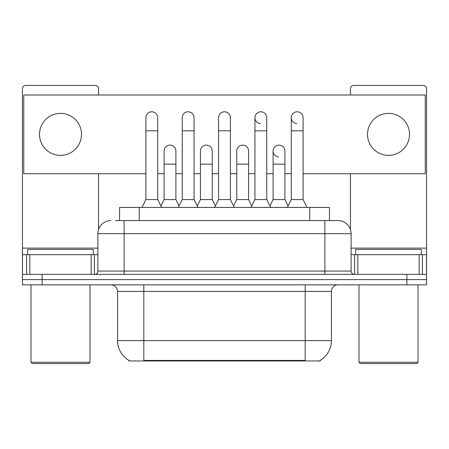 <?xml version="1.0" encoding="UTF-8"?>
<svg xmlns="http://www.w3.org/2000/svg" width="449" height="449" viewBox="0 0 449 449"><rect width="100%" height="100%" fill="white"/><g stroke="black" fill="none" stroke-linecap="round" stroke-linejoin="round"><path stroke-width="0.67" d="M119.552 220.566L119.552 207.444L329.448 207.444L329.448 220.566M320.277 360.306L320.277 360.951L128.723 360.951L128.723 360.306M128.919 360.418A22.961 22.961 0 0 1 117.571 340.611L143.809 340.611L143.809 360.418L305.191 360.418L305.191 340.611L331.429 340.611L331.429 291.412A6.561 6.561 0 0 1 337.99 284.851M117.571 340.611L117.571 291.412C117.183 287.427 114.995 285.244 111.01 284.851M320.081 360.418A22.961 22.961 0 0 0 331.429 340.611M42.127 284.851L426.55 284.851L426.55 279.604L22.45 279.604L22.45 284.851L42.127 284.851L42.127 279.604L22.45 279.604L22.45 254.678L29.83 254.678L29.83 274.356M115.904 220.566L337.99 220.566A13.122 13.122 0 0 1 351.107 233.682L351.107 271.078C351.303 273.071 352.398 274.159 354.39 274.356M115.606 220.566L124.132 220.566L124.132 233.682L97.893 233.682L97.893 271.078A3.278 3.278 0 0 1 94.61 274.356M111.01 220.566A13.122 13.122 0 0 0 97.893 233.682M406.873 284.851L406.873 279.604L426.55 279.604L426.55 254.678L426.55 274.356L22.45 274.356M406.873 274.356L406.873 279.604L42.127 279.604L42.127 274.356M351.107 233.682L324.868 233.682L324.868 220.566L337.99 220.566M141.974 207.444L145.908 199.569L157.717 199.569L161.657 207.444M157.717 199.569L157.717 117.7A5.904 5.904 0 0 0 151.813 111.795A5.904 5.904 0 0 1 152.183 111.812M145.908 199.569L145.908 130.822L157.717 130.822M145.908 130.822L145.908 117.7A5.904 5.904 0 0 1 151.813 111.795M160.899 205.934L164.081 199.569L175.89 199.569L179.072 205.934M175.89 199.569L175.89 151.027A5.904 5.904 0 0 0 170.356 145.134A5.904 5.904 0 0 1 175.89 151.027M164.081 199.569L164.081 164.149L175.89 164.149M164.081 164.149L164.081 151.027A5.904 5.904 0 0 1 170.356 145.134M178.315 207.444L182.255 199.569L194.063 199.569L197.998 207.444M194.063 199.569L194.063 117.7A5.904 5.904 0 0 0 188.159 111.795A5.904 5.904 0 0 1 188.529 111.812M182.255 199.569L182.255 130.822L194.063 130.822M182.255 130.822L182.255 117.7A5.904 5.904 0 0 1 188.159 111.795M214.661 207.444L218.596 199.569L230.404 199.569L234.339 207.444M230.404 199.569L230.404 117.7A5.904 5.904 0 0 0 224.5 111.795A5.904 5.904 0 0 1 224.87 111.812M218.596 199.569L218.596 130.822L230.404 130.822M218.596 130.822L218.596 117.7A5.904 5.904 0 0 1 224.5 111.795M251.002 207.444L254.937 199.569L266.745 199.569L270.685 207.444M266.745 199.569L266.745 117.7A5.904 5.904 0 0 0 260.841 111.795A5.904 5.904 0 0 0 254.942 117.515A5.904 5.904 0 0 0 260.471 123.593M254.937 199.569L254.937 130.822L266.745 130.822M254.937 130.822L254.937 117.7A5.904 5.904 0 0 1 261.211 111.812M287.343 207.444L291.283 199.569L303.092 199.569L307.026 207.444M303.092 199.569L303.092 117.7A5.904 5.904 0 0 0 297.187 111.795A5.904 5.904 0 0 0 291.283 117.515A5.904 5.904 0 0 0 296.817 123.593M291.283 199.569L291.283 130.822L303.092 130.822M291.283 130.822L291.283 117.7A5.904 5.904 0 0 1 297.558 111.812M197.246 205.934L200.422 199.569L212.231 199.569L215.413 205.934M212.231 199.569L212.231 151.027A5.904 5.904 0 0 0 206.697 145.134A5.904 5.904 0 0 1 212.231 151.027M200.422 199.569L200.422 164.149L212.231 164.149M200.422 164.149L200.422 151.027A5.904 5.904 0 0 1 206.697 145.134M233.587 205.934L236.769 199.569L248.578 199.569L251.754 205.934M248.578 199.569L248.578 151.027A5.904 5.904 0 0 0 243.044 145.134A5.904 5.904 0 0 1 248.578 151.027M236.769 199.569L236.769 164.149L248.578 164.149M236.769 164.149L236.769 151.027A5.904 5.904 0 0 1 243.044 145.134M269.928 205.934L273.11 199.569L284.919 199.569L288.101 205.934M284.919 199.569L284.919 151.027A5.904 5.904 0 0 0 279.385 145.134A5.904 5.904 0 0 1 284.919 151.027M273.11 199.569L273.11 164.149L284.919 164.149M273.11 164.149L273.11 151.027A5.904 5.904 0 0 1 279.385 145.134M91.169 274.356L91.169 254.678L29.83 254.678M98.544 95.003L98.544 88.706A3.278 3.278 0 0 0 95.267 85.428L25.728 85.428A3.278 3.278 0 0 0 22.45 88.706L22.45 254.678M98.544 173.724L98.544 229.585M91.169 254.678L97.893 254.678M419.17 274.356L419.17 254.678L357.831 254.678L357.831 274.356M419.17 254.678L426.55 254.678L426.55 88.706A3.278 3.278 0 0 0 423.272 85.428L353.733 85.428A3.278 3.278 0 0 0 350.456 88.706L350.456 95.003M350.456 173.724L350.456 229.585M351.107 254.678L357.831 254.678M93.297 254.678L93.297 249.431L27.698 249.431L27.698 254.678M30.975 284.851L30.975 362.259L90.019 362.259L90.019 284.851M90.019 362.259L88.706 363.572L32.289 363.572L30.975 362.259M421.302 254.678L421.302 249.431L355.703 249.431L355.703 254.678M358.981 284.851L358.981 362.259L418.025 362.259L418.025 284.851M418.025 362.259L416.711 363.572L360.294 363.572L358.981 362.259M279.014 145.122A5.904 5.904 0 0 0 273.115 150.842A5.904 5.904 0 0 0 278.644 156.92M388.503 113.373A20.991 20.991 0 0 0 367.512 134.363A20.991 20.991 0 0 0 388.503 155.36A20.991 20.991 0 0 0 409.494 134.363A20.991 20.991 0 0 0 388.503 113.373M60.497 113.373A20.991 20.991 0 0 0 39.506 134.363A20.991 20.991 0 0 0 60.497 155.36A20.991 20.991 0 0 0 81.488 134.363A20.991 20.991 0 0 0 60.497 113.373M303.092 173.724L425.237 173.724L425.237 95.003L23.763 95.003L23.763 173.724L145.908 173.724M157.717 173.724L164.081 173.724M175.89 173.724L182.255 173.724M194.063 173.724L200.422 173.724M212.231 173.724L218.596 173.724M230.404 173.724L236.769 173.724M248.578 173.724L254.937 173.724M266.745 173.724L273.11 173.724M284.919 173.724L291.283 173.724M302.564 360.951L302.564 360.306M146.436 360.951L146.436 360.306M139.229 220.566L139.229 207.444M309.771 220.566L309.771 207.444M305.191 284.851L305.191 291.412L117.571 291.412M331.429 291.412L305.191 291.412L305.191 340.611L143.809 340.611L143.809 284.851M124.132 274.356L124.132 271.078L351.107 271.078M97.893 271.078L124.132 271.078L124.132 233.682L324.868 233.682L324.868 274.356M97.893 248.117L22.45 248.117M94.397 254.678L94.397 274.356M22.501 254.678L22.501 274.356M26.598 274.356L26.598 254.678M426.55 248.117L351.107 248.117M426.499 274.356L426.499 254.678M422.402 254.678L422.402 274.356M354.603 274.356L354.603 254.678"/></g></svg>
